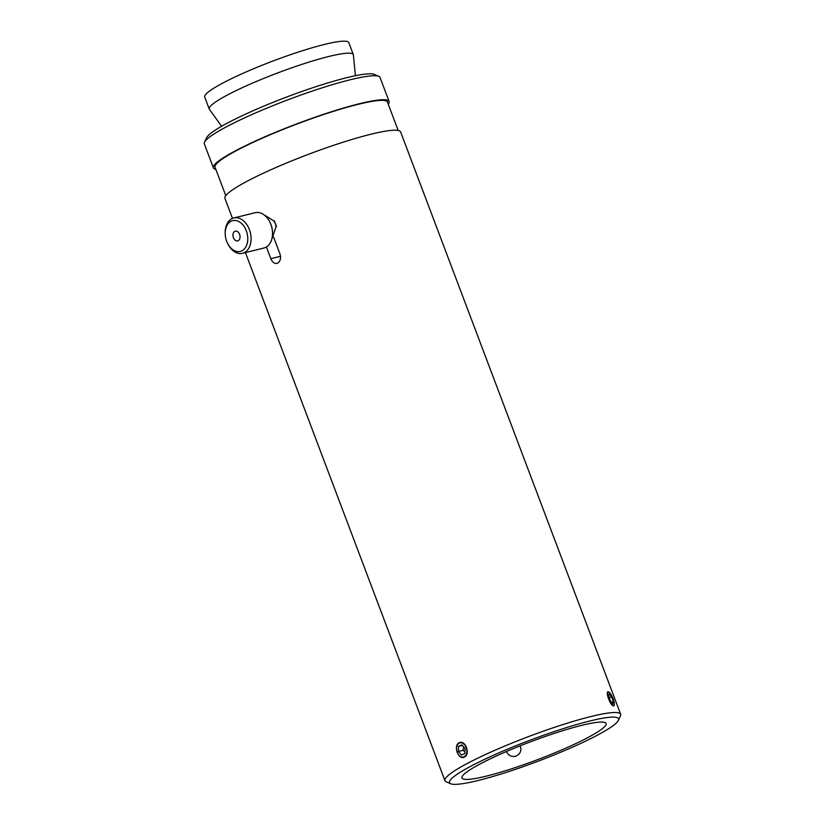 <?xml version="1.0" encoding="UTF-8"?>
<svg xmlns="http://www.w3.org/2000/svg" width="825" height="825" viewBox="0 0 825 825"><rect width="100%" height="100%" fill="white"/><g stroke="black" fill="none" stroke-linecap="round" stroke-linejoin="round"><path stroke-width="1.24" d="M273.611 237.126L279.923 253.822C281.139 258.122 280.418 261.216 277.736 263.103L276.942 263.412M277.736 263.103C274.89 264.155 272.59 262.67 270.817 258.668L266.413 246.984M618.43 720.349L620.482 715.894A93.916 11.674 159.3 0 0 620.658 714.264A93.916 11.674 159.3 0 0 528.681 736.539A93.916 11.674 159.3 0 0 444.953 780.656A93.916 11.674 159.3 0 0 446.17 781.77L450.656 783.75A90.389 11.241 -20.7 0 1 530.073 740.221A90.389 11.241 -20.7 0 1 618.43 720.349A90.389 11.241 -20.7 0 1 597.486 735.127A90.389 11.241 -20.7 0 1 511.015 770.828A90.389 11.241 -20.7 0 1 450.656 783.75M232.495 218.388L224.926 198.361A93.916 11.674 -20.7 0 1 308.653 154.244A93.916 11.674 -20.7 0 1 400.63 131.969L620.658 714.264M464.382 757.03C458.679 760.65 452.997 745.614 459.03 742.861C465.207 739.128 470.879 754.163 464.382 757.03L463.537 757.35M459.03 742.861L459.886 742.541M614.347 703.838L613.676 705.901C610.613 706.303 604.931 691.278 608.324 691.732L610.366 693.619M520.049 745.893C521.4 748.956 521.008 751.75 518.884 754.277L515.965 756.164C511.644 757.175 508.458 755.638 506.406 751.534M588.132 737.426A77.065 9.58 -20.7 0 1 510.097 769.282A77.065 9.58 -20.7 0 1 461.948 777.975A77.065 9.58 -20.7 0 1 530.661 741.768A77.065 9.58 -20.7 0 1 606.138 723.494A77.065 9.58 -20.7 0 1 588.132 737.426M215.841 169.342A93.916 11.674 -20.7 0 1 213.397 167.857L204.342 143.88A93.916 11.674 -20.7 0 1 204.517 142.251A93.916 11.674 -20.7 0 1 288.059 99.763A93.916 11.674 -20.7 0 1 378.83 76.385A93.916 11.674 -20.7 0 1 380.047 77.488L389.101 101.465A93.916 11.674 -20.7 0 1 388.245 104.187M378.83 76.385L374.344 74.405A90.389 11.241 159.3 0 0 286.987 96.907A90.389 11.241 159.3 0 0 206.57 137.806L204.517 142.251M213.397 167.857A93.916 11.674 -20.7 0 1 297.124 123.74A93.916 11.674 -20.7 0 1 389.101 101.465M225.782 195.638L215.047 167.238A92.153 11.457 -20.7 0 1 297.196 123.936A92.153 11.457 -20.7 0 1 387.451 102.083L398.186 130.494M221.626 126.266L209.395 109.323A77.014 9.58 -20.7 0 1 209.241 109.034A77.014 9.58 -20.7 0 1 277.891 72.858A77.014 9.58 -20.7 0 1 353.317 54.594A77.014 9.58 -20.7 0 1 353.389 54.904L355.42 75.714M209.241 109.034L204.713 97.051A77.014 9.58 -20.7 0 1 273.364 60.864A77.014 9.58 -20.7 0 1 348.789 42.601L353.317 54.594M465.063 748.409L464.867 753.493L461.515 755.03L458.349 751.482L458.535 746.398L461.897 744.862L465.063 748.409M458.535 746.398L462.412 745.449M463.433 746.584L463.289 750.265L464.918 752.101M458.349 751.482L463.289 750.265M457.091 752.06A7.281 5.032 76.2 0 1 456.524 749.028A7.281 5.032 76.2 0 1 463.145 743.511A7.281 5.032 76.2 0 1 465.97 754.988A7.281 5.032 76.2 0 1 457.545 753.173A7.281 5.032 76.2 0 1 457.091 752.06M608.664 696.032L609.242 693.918L611.583 696.702L613.346 701.601L612.758 703.715L610.417 700.941L608.664 696.032M613.346 701.601L611.593 702.333M611.583 696.702L609.252 697.672M614.223 702.642A7.281 1.97 -112.7 0 1 614.212 705.045A7.281 1.97 -112.7 0 1 609.18 699.579A7.281 1.97 -112.7 0 1 608.819 692.165A7.281 1.97 -112.7 0 1 614.223 702.642M276.509 226.586L274.333 220.822M263.701 214.613L273.962 221.007L275.395 223.657L276.076 226.597L271.301 240.642M233.197 237.033A4.991 3.444 76.2 0 1 235.3 231.186A4.991 3.444 76.2 0 1 239.797 235.032A4.991 3.444 76.2 0 1 237.682 240.879A4.991 3.444 76.2 0 1 233.197 237.033M233.795 217.965L255.214 212.695A18.191 12.571 76.2 0 1 269.961 222.307A18.191 12.571 76.2 0 1 271.611 226.71A18.191 12.571 76.2 0 1 272.518 232.671A18.191 12.571 76.2 0 1 263.907 248.026L242.488 253.296A18.191 12.571 -103.8 0 0 250.181 231.98A18.191 12.571 -103.8 0 0 233.795 217.965A18.191 12.571 -103.8 0 0 225.194 233.32L225.215 234.022A15.85 10.952 76.2 0 1 234.125 220.44A15.85 10.952 76.2 0 1 246.984 232.856A15.85 10.952 76.2 0 1 241.993 250.769A15.85 10.952 76.2 0 1 227.432 243.045A15.85 10.952 76.2 0 1 225.215 234.022M272.518 232.671L272.487 231.959A15.85 10.952 -103.8 0 0 271.703 226.772A15.85 10.952 -103.8 0 0 270.27 222.946L269.961 222.307M227.432 243.045L227.741 243.684A18.191 12.571 -103.8 0 0 242.488 253.296M270.817 258.668L280.5 256.286M444.953 780.656L245.417 252.584M608.819 692.165L608.015 691.793M614.212 705.045L613.913 705.87"/></g></svg>
